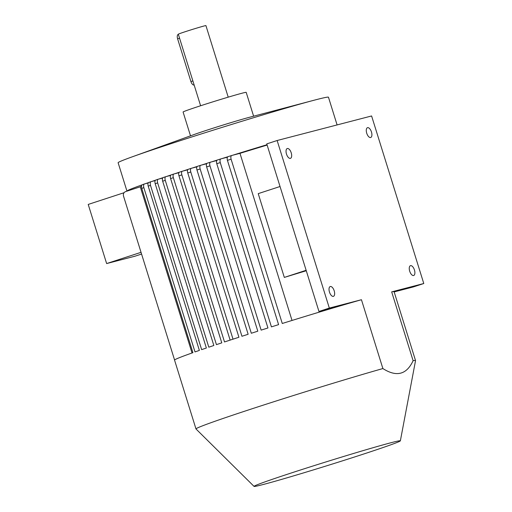 <?xml version="1.0" encoding="UTF-8"?>
<svg xmlns="http://www.w3.org/2000/svg" width="512" height="512" viewBox="0 0 512 512"><rect width="100%" height="100%" fill="white"/><g stroke="black" fill="none" stroke-linecap="round" stroke-linejoin="round"><path stroke-width="0.77" d="M334.202 290.822A5.165 2.445 71.9 0 0 330.234 286.534A5.165 2.445 71.9 0 0 329.466 292.058A5.165 2.445 71.9 0 0 333.44 296.346A5.165 2.445 71.9 0 0 334.202 290.822M291.226 152.832A5.165 2.445 71.9 0 0 287.251 148.538A5.165 2.445 71.9 0 0 286.483 154.061A5.165 2.445 71.9 0 0 290.458 158.355A5.165 2.445 71.9 0 0 291.226 152.832M414.438 269.971A5.165 2.445 71.9 0 0 410.47 265.677A5.165 2.445 71.9 0 0 409.702 271.2A5.165 2.445 71.9 0 0 413.677 275.494A5.165 2.445 71.9 0 0 414.438 269.971M371.462 131.974A5.165 2.445 71.9 0 0 367.488 127.686A5.165 2.445 71.9 0 0 366.726 133.21A5.165 2.445 71.9 0 0 370.694 137.498A5.165 2.445 71.9 0 0 371.462 131.974M200.608 105.754L178.317 34.202A14.458 0.371 -17.3 0 1 185.491 31.622A14.458 0.371 -17.3 0 1 205.926 25.6L228.211 97.152M192.032 352.979L140.269 186.803L126.976 191.142A110.157 2.822 -17.3 0 1 126.963 191.123L118.118 162.733A110.157 2.822 -17.3 0 1 132.026 156.909L194.746 134.31A33.05 0.845 -17.3 0 1 206.963 130.17A33.05 0.845 -17.3 0 1 249.254 117.338L313.709 100.326A110.157 2.822 -17.3 0 1 328.467 97.222L337.094 124.928M190.509 135.84L183.085 112.006A33.05 0.845 -17.3 0 1 199.475 106.125A33.05 0.845 -17.3 0 1 246.189 92.352L253.613 116.186M132.026 156.909A110.157 2.822 -17.3 0 1 172.749 143.117A110.157 2.822 -17.3 0 1 313.709 100.326M174.579 360.013L123.462 195.91C123.091 193.741 123.827 192.288 125.677 191.571L126.976 191.142A110.157 2.822 -17.3 0 1 142.106 184.851M148.23 182.963L145.286 183.725A110.157 2.822 -17.3 0 1 148.531 182.592M155.187 180.576L151.821 181.453A110.157 2.822 -17.3 0 1 155.501 180.192M162.643 178.061L158.906 179.034A110.157 2.822 -17.3 0 1 162.963 177.664M170.56 175.424L166.49 176.486A110.157 2.822 -17.3 0 1 170.886 175.021M178.918 172.678L174.541 173.818A110.157 2.822 -17.3 0 1 179.251 172.269M254.054 486.4L196.013 428.986A114.976 2.95 -17.3 0 1 195.987 428.947A114.976 2.95 -17.3 0 1 253.005 408.467A114.976 2.95 -17.3 0 1 382.886 368.557L361.446 299.725L329.331 308.07L277.139 140.512L371.597 115.962L423.782 283.52L391.674 291.872A114.976 2.95 -17.3 0 1 394.099 291.738L415.533 360.57A114.976 2.95 -17.3 0 1 415.539 360.608L400.365 440.832A76.627 1.965 -17.3 0 1 362.362 454.451A76.627 1.965 -17.3 0 1 254.054 486.4A76.627 1.965 -17.3 0 1 292.045 472.73A76.627 1.965 -17.3 0 1 400.365 440.832M174.541 173.818L173.907 173.978C173.005 174.419 172.819 175.654 173.344 177.677L224.512 341.952A114.976 2.95 -17.3 0 1 230.131 340.109A114.976 2.95 -17.3 0 1 231.571 339.635A114.976 2.95 -17.3 0 1 233.018 339.168A114.976 2.95 -17.3 0 1 238.925 337.248L187.757 172.966C187.226 170.95 187.418 169.715 188.32 169.274A111.533 2.861 -17.3 0 1 191.258 168.32M166.49 176.486L165.85 176.653C164.941 177.082 164.742 178.317 165.267 180.352L216.435 344.627A114.976 2.95 -17.3 0 1 221.773 342.861L170.605 178.579C170.08 176.557 170.266 175.328 171.168 174.88A111.533 2.861 -17.3 0 1 173.811 174.01M158.906 179.034L158.253 179.2C157.325 179.622 157.12 180.858 157.638 182.912L208.806 347.187A114.976 2.95 -17.3 0 1 213.843 345.498L162.675 181.216C162.15 179.187 162.349 177.952 163.264 177.517A111.533 2.861 -17.3 0 1 165.747 176.685M151.821 181.453L151.142 181.626C150.189 182.029 149.971 183.27 150.483 185.35L201.651 349.626A114.976 2.95 -17.3 0 1 206.368 348.019L155.2 183.738C154.682 181.683 154.893 180.448 155.827 180.026A111.533 2.861 -17.3 0 1 158.138 179.238M145.286 183.725L144.576 183.91C143.584 184.288 143.341 185.536 143.84 187.654L195.008 351.93A114.976 2.95 -17.3 0 1 199.373 350.413L148.205 186.131C147.699 184.051 147.923 182.803 148.89 182.406A111.533 2.861 -17.3 0 1 151.014 181.67M195.987 428.947L174.554 360.115A114.976 2.95 -17.3 0 1 192.915 352.666L141.754 188.39C141.254 186.259 141.51 185.011 142.522 184.64L144.576 183.91M391.674 291.872L413.114 360.704A114.976 2.95 -17.3 0 1 415.533 360.57M140.269 186.803A96.384 2.47 -17.3 0 1 141.517 186.118M141.574 254.048L135.066 256.179L106.637 263.565L141.037 252.326M227.475 157.171L220.947 158.867C219.987 159.264 219.757 160.506 220.262 162.598L271.43 326.874A114.976 2.95 -17.3 0 1 278.592 324.627L227.424 160.352C226.925 158.24 227.174 156.992 228.166 156.608A111.533 2.861 -17.3 0 1 231.776 155.482M292.026 320.448L239.981 153.344L231.872 155.45C230.861 155.821 230.605 157.069 231.104 159.2L282.272 323.482A114.976 2.95 -17.3 0 1 338.419 306.406A114.976 2.95 -17.3 0 1 361.446 299.725M221.638 158.688A110.157 2.822 -17.3 0 1 227.878 156.736M232.589 155.264A110.157 2.822 -17.3 0 1 267.021 144.717M239.981 153.344A96.384 2.47 -17.3 0 1 267.13 145.075M306.272 270.752A96.384 2.47 162.7 0 0 284.32 277.414L258.227 193.632L280.038 186.509M216.787 160.525L210.592 162.138C209.651 162.554 209.446 163.789 209.965 165.85L261.133 330.125A114.976 2.95 -17.3 0 1 267.942 327.974L216.774 163.693C216.262 161.619 216.48 160.378 217.44 159.974A111.533 2.861 -17.3 0 1 220.864 158.893M211.251 161.965A110.157 2.822 -17.3 0 1 217.165 160.096M206.624 163.744L200.736 165.274C199.821 165.702 199.622 166.938 200.147 168.979L251.315 333.254A114.976 2.95 -17.3 0 1 257.805 331.181L206.637 166.906C206.118 164.858 206.323 163.622 207.251 163.194A111.533 2.861 -17.3 0 1 210.502 162.163M201.382 165.107A110.157 2.822 -17.3 0 1 206.982 163.322M196.941 166.835L191.347 168.294C190.445 168.73 190.253 169.965 190.784 171.994L241.946 336.269A114.976 2.95 -17.3 0 1 248.141 334.272L196.973 169.997C196.448 167.968 196.64 166.733 197.555 166.291A111.533 2.861 -17.3 0 1 200.646 165.299M191.981 168.128A110.157 2.822 -17.3 0 1 197.286 166.419M187.712 169.811L183.04 171.027A110.157 2.822 -17.3 0 1 188.051 169.402M413.114 360.704C406.598 374.662 396.525 377.28 382.886 368.557M194.099 84.998L194.138 84.986A4.128 1.958 -108.1 0 1 194.099 84.998A4.128 1.958 -108.1 0 1 194.048 85.018A4.128 1.958 -108.1 0 1 190.925 81.568L177.619 38.854A4.128 1.958 -108.1 0 1 178.234 34.432A4.128 1.958 -108.1 0 1 178.285 34.419M338.419 306.406L318.957 311.462L266.765 143.898L277.139 140.512M318.957 311.462L329.331 308.07M423.782 283.52L413.408 286.912L394.15 291.917M284.32 277.414L306.131 270.291M106.637 263.565L88.218 204.429L124.032 192.723M230.131 340.109L178.97 175.834A3.443 1.632 -108.1 0 1 179.475 172.147A3.443 1.632 -108.1 0 1 179.526 172.134L182.317 171.226M183.04 171.027L182.406 171.194A3.443 1.632 71.9 0 0 182.362 171.206A3.443 1.632 71.9 0 0 181.85 174.886L178.97 175.834M233.018 339.168L181.85 174.886M191.347 168.294L188.32 169.274M200.736 165.274L197.555 166.291M210.592 162.138L207.251 163.194M220.947 158.867L217.44 159.974M231.872 155.45L228.166 156.608M173.907 173.978L171.168 174.88M165.85 176.653L163.264 177.517M158.253 179.2L155.827 180.026M151.142 181.626L148.89 182.406M173.344 177.677A114.976 2.95 162.7 0 0 170.605 178.579M165.267 180.352A114.976 2.95 162.7 0 0 162.675 181.216M157.638 182.912A114.976 2.95 162.7 0 0 155.2 183.738M150.483 185.35A114.976 2.95 162.7 0 0 148.205 186.131M143.84 187.654A114.976 2.95 162.7 0 0 141.754 188.39M231.104 159.2A114.976 2.95 162.7 0 0 227.424 160.352M220.262 162.598A114.976 2.95 162.7 0 0 216.774 163.693M209.965 165.85A114.976 2.95 162.7 0 0 206.637 166.906M200.147 168.979A114.976 2.95 162.7 0 0 196.973 169.997M190.784 171.994A114.976 2.95 162.7 0 0 187.757 172.966M190.925 81.568L192.87 80.928M179.571 38.214L177.619 38.854M179.475 172.147L182.362 171.206"/></g></svg>
